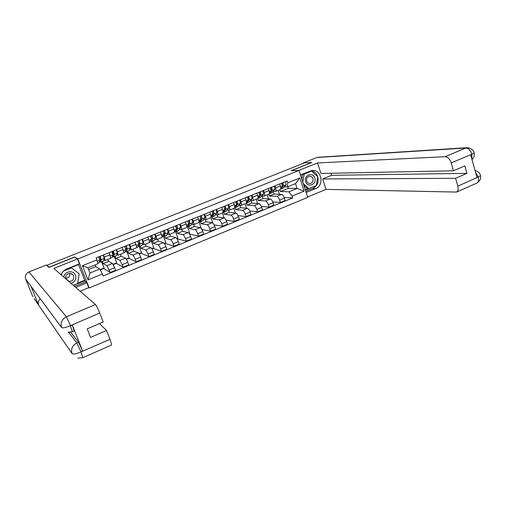 <?xml version="1.0" encoding="UTF-8"?>
<svg xmlns="http://www.w3.org/2000/svg" width="506" height="506" viewBox="0 0 506 506"><rect width="100%" height="100%" fill="white"/><g stroke="black" fill="none" stroke-linecap="round" stroke-linejoin="round"><path stroke-width="0.76" d="M88.727 287.642L89.151 287.977L307.743 197.378L299.027 170.459L77.829 258.958L74.673 256.985L49.082 267.187L46.938 265.264L304.618 162.824L311.747 162.458L291.083 170.699L299.027 170.459M71.795 273.91L71.725 274.454M47.191 265.903L46.938 265.264M102.338 261.488L103.142 263.588L106.949 265.682L110.2 272.506L115.741 270.229L112.477 263.43L108.543 261.393L107.797 259.439M105.084 260.533L110.631 258.288L109.872 254.834L104.293 257.086L105.084 260.533L103.863 259.939M104.293 257.086L103.471 254.935M100.099 269.654L104.103 268.022L101.693 261.754M100.504 258.661L99.745 256.681M103.382 268.313L110.2 272.506M109.872 254.834L109.049 252.69M115.071 256.327L115.868 258.414L119.973 260.369L123.249 267.136L128.726 264.885L127.778 262.355C126.848 260.021 126.07 258.61 125.437 258.136L121.206 256.245L120.472 254.297M116.62 249.641L118.151 255.239L116.829 254.695M113.186 264.309L116.728 262.861L114.35 256.618M113.18 253.544L112.433 251.571M115.918 263.196L123.249 267.136M118.151 255.239L123.635 253.019C123.9 252.715 123.673 251.558 122.945 249.553L122.136 247.415M127.67 251.223L128.454 253.297L132.85 255.113C133.502 255.574 134.286 256.972 135.21 259.306L136.158 261.83L141.572 259.597L140.63 257.08C139.713 254.752 138.922 253.367 138.252 252.911L133.736 251.153L133.008 249.211M129.618 244.404L130.421 246.53C131.136 248.535 131.358 249.692 131.067 250.002L129.656 249.502M126.177 259.002L129.213 257.763L126.873 251.545M128.315 258.13L136.158 261.83M131.067 250.002L136.487 247.801C136.791 247.491 136.582 246.333 135.874 244.328L135.077 242.203M140.13 246.169L140.902 248.237L145.583 249.92C146.272 250.362 147.069 251.748 147.986 254.069L148.916 256.574L154.273 254.373L153.343 251.868C152.432 249.553 151.629 248.174 150.927 247.738L146.126 246.118L145.412 244.183M142.477 239.224L143.261 241.343C143.97 243.342 144.159 244.499 143.837 244.822L142.338 244.366M139.023 253.753L141.566 252.715L139.258 246.523M140.586 253.114L148.916 256.574M143.837 244.822L149.2 242.646C149.536 242.323 149.352 241.16 148.656 239.167L147.872 237.048M152.458 241.172L153.217 243.234L158.176 244.777C158.897 245.208 159.713 246.574 160.617 248.882L161.534 251.381L166.835 249.205L165.917 246.707C165.019 244.404 164.197 243.044 163.463 242.621L158.384 241.134L157.682 239.211M155.19 234.107L155.962 236.213C156.658 238.206 156.828 239.363 156.474 239.699L154.874 239.287M151.724 248.56L153.786 247.725L151.509 241.558M152.723 248.155L161.534 251.381M156.474 239.699L161.775 237.548C162.141 237.213 161.983 236.049 161.294 234.063L160.522 231.957M164.646 236.232L165.399 238.282L170.63 239.699C171.389 240.103 172.211 241.457 173.109 243.759L174.013 246.245L179.25 244.088L178.352 241.609C177.461 239.313 176.632 237.965 175.86 237.567L170.516 236.207L169.82 234.291M167.758 229.041L168.523 231.141C169.206 233.127 169.352 234.291 168.966 234.639L167.284 234.265M164.292 243.43L165.873 242.785L163.628 236.637M164.728 243.253L174.013 246.245M168.966 234.639L174.209 232.507C174.608 232.159 174.469 230.995 173.798 229.016L173.039 226.916M176.714 231.337L177.448 233.386L182.951 234.67C183.741 235.062 184.576 236.403 185.468 238.687L186.36 241.166L191.54 239.034L190.654 236.561C189.769 234.278 188.921 232.943 188.124 232.564L182.514 231.331L181.825 229.42M180.193 224.031L180.946 226.125C181.616 228.098 181.736 229.269 181.319 229.623L179.554 229.3M176.714 238.351L177.834 237.896L175.569 231.628M176.98 238.743L186.36 241.166M181.319 229.623L186.505 227.523C186.935 227.162 186.822 225.992 186.164 224.019L185.411 221.932M188.649 226.498L189.377 228.535L195.133 229.699C195.955 230.072 196.809 231.4 197.688 233.677L198.567 236.144L203.69 234.031L202.817 231.571C201.938 229.3 201.084 227.978 200.25 227.611L194.38 226.505L193.703 224.601M192.489 219.079L193.235 221.166C193.887 223.133 193.988 224.303 193.539 224.67L191.685 224.386M189.004 233.336L189.668 233.064L187.334 226.543M189.516 234.107L198.567 236.144M193.539 224.67L198.668 222.589C199.13 222.216 199.041 221.046 198.39 219.085L197.65 216.998M200.458 221.71L201.173 223.741L207.188 224.784C208.042 225.138 208.902 226.448 209.775 228.712L210.641 231.172L215.708 229.085L214.848 226.631C213.981 224.373 213.115 223.07 212.248 222.716L206.125 221.729L205.449 219.794L203.697 219.522M204.652 214.183L205.385 216.258C206.024 218.219 206.106 219.389 205.626 219.768L205.43 219.794M201.16 228.364L199.124 221.906M201.869 229.458L210.641 231.172M205.626 219.768L210.705 217.713C211.198 217.327 211.122 216.157 210.483 214.196L209.756 212.122M212.14 216.979L212.849 218.997L219.111 219.914C219.996 220.255 220.869 221.552 221.729 223.81L222.583 226.258L227.599 224.196L226.751 221.748C225.891 219.503 225.012 218.206 224.12 217.871L217.751 217.004L217.017 214.898M216.682 209.339L217.403 211.4C218.035 213.355 218.099 214.525 217.586 214.917L215.575 214.715M212.792 223.032L210.869 217.561M214.063 224.822L222.583 226.258M217.586 214.917L222.608 212.887C223.127 212.488 223.076 211.312 222.45 209.364L221.736 207.302M223.703 212.286L224.398 214.304L230.907 215.101C231.824 215.429 232.703 216.713 233.563 218.959L234.404 221.394L239.363 219.351L238.528 216.916C237.675 214.677 236.789 213.399 235.859 213.083L229.256 212.33L228.472 210.079M228.585 204.544L229.294 206.6C229.914 208.548 229.952 209.718 229.414 210.123L227.327 209.952M224.095 217.871L222.393 212.969M226.093 220.199L234.404 221.394M229.414 210.123L234.386 208.111C234.936 207.7 234.904 206.53 234.291 204.582L233.582 202.526M234.702 207.675L235.119 207.662L235.834 209.655L242.576 210.344C243.519 210.654 244.417 211.919 245.265 214.152L246.093 216.581L251.001 214.563L250.179 212.14C249.331 209.908 248.433 208.643 247.478 208.345L240.635 207.7L239.819 205.322M240.356 199.8L241.058 201.85C241.666 203.791 241.685 204.962 241.122 205.379L238.952 205.246M235.379 213.026L233.772 208.358M237.984 215.594L246.093 216.581M241.122 205.379L246.036 203.387C246.612 202.969 246.599 201.793 245.998 199.857L245.302 197.808M246.466 203.051L247.149 205.056L254.126 205.632C255.094 205.923 256.004 207.182 256.839 209.402L257.662 211.824L262.519 209.826L261.703 207.409C260.868 205.189 259.957 203.937 258.977 203.652L251.899 203.127L251.052 200.629M252.007 195.107L252.696 197.15C253.291 199.079 253.291 200.262 252.696 200.68L250.457 200.585M246.555 208.257L245.037 203.791M249.73 211.015L257.662 211.824M252.696 200.68L257.56 198.713C258.168 198.282 258.174 197.106 257.586 195.177L256.896 193.14M257.706 198.611L258.345 200.502L265.549 200.971C266.548 201.249 267.465 202.495 268.3 204.702L269.103 207.112L273.91 205.132L273.107 202.729C272.279 200.521 271.361 199.282 270.349 199.01L263.05 198.592L262.178 195.993M263.531 190.465L264.214 192.501C264.796 194.424 264.777 195.601 264.157 196.037L261.842 195.98M257.624 203.551L256.181 199.269M261.336 206.467L269.103 207.112M264.157 196.037L268.971 194.089C269.597 193.646 269.628 192.47 269.047 190.547L268.37 188.517M268.812 194.152L269.432 195.999L276.858 196.353C277.883 196.619 278.806 197.852 279.635 200.053L280.432 202.451L285.182 200.496L284.391 198.099C283.569 195.904 282.639 194.677 281.608 194.418L274.088 194.108L273.189 191.42M274.935 185.873L275.606 187.897C276.175 189.82 276.143 190.996 275.492 191.439L273.107 191.413M268.591 198.909L267.212 194.797M272.81 201.951L280.432 202.451M275.492 191.439L280.254 189.51C280.912 189.061 280.956 187.884 280.387 185.968L279.723 183.944M269.432 195.999L274.088 194.108M258.345 200.502L263.05 198.592M247.149 205.056L251.899 203.127M235.834 209.655L240.635 207.7M224.398 214.304L229.256 212.33M212.849 218.997L217.751 217.004M201.173 223.741L206.125 221.729M189.377 228.535L194.38 226.505M177.448 233.386L182.514 231.331M165.399 238.282L170.516 236.207M153.217 243.234L158.384 241.134M140.902 248.237L146.126 246.118M128.454 253.297L133.736 251.153M115.868 258.414L121.206 256.245M103.142 263.588L108.543 261.393M99.771 269.015L102.376 274.005L88.006 279.907L82.465 265.701L96.931 259.863L97.772 263.828L87.962 267.807L89.986 273.012L99.771 269.015L95.735 266.599L95.09 264.916M88.62 269.489L95.735 266.599M279.793 189.699L280.4 191.54L288.414 188.283L297.079 188.472L295.498 183.627L287.294 186.954L287.794 182.799L287.18 180.939L96.165 257.877L96.931 259.863M287.794 182.799L299.837 177.935L304.112 191.129L292.133 196.05L288.888 191.818L297.079 188.472L304.112 191.129M102.376 274.005L103.135 275.972L292.74 197.897L292.133 196.05M89.151 287.977L77.829 258.958M288.414 188.283L287.901 186.708M280.4 191.54L288.888 191.818M287.294 186.954L284.252 186.897M284.157 197.466L292.74 197.897M164.829 243.531L164.463 243.683M152.825 248.44L151.895 248.819M140.687 253.398L139.188 254.012M128.423 258.408L126.336 259.262M116.026 263.474L113.338 264.575M103.49 268.597L100.245 269.926M279.445 194.329L278.136 190.37M88.006 279.907L89.986 273.012M82.465 265.701L87.962 267.807M295.498 183.627L299.837 177.935M99.657 260.837L100.137 261.058L100.789 258.579L99.891 256.378M99.568 259.04L100.795 258.547M99.568 261.185L100.517 262.228L101.257 259.641L100.099 256.295M100.517 262.228L103.591 260.894L104.299 258.408L103.148 255.062M98.765 257.08L99.973 256.593M97.677 263.379L99.1 262.804L99.821 260.223L98.657 256.871M112.674 255.758L113.066 255.827L113.907 253.278L113.015 251.09M112.73 253.721L113.913 253.247M112.547 256.156L113.433 256.991L114.375 254.335L113.249 250.995M113.433 256.991L116.488 255.663L117.379 253.12L116.266 249.781M111.934 251.773L113.097 251.305M110.719 258.092L112.123 257.434L112.952 254.91L111.826 251.571M125.539 250.691L126.879 248.041L125.994 245.865M125.747 248.465L126.886 248.01M125.361 251.134L126.203 251.817L127.348 249.091L126.253 245.758M126.203 251.817L129.245 250.495L130.32 247.889L129.232 244.556M124.95 246.53L126.07 246.074M123.742 252.817L124.925 252.247L125.937 249.66L124.843 246.327M32.555 288.357L25.679 279.084C24.762 275.903 25.838 273.518 28.918 271.937L46.248 265.055L48.867 267.415L74.635 257.143L77.532 258.958L79.436 263.841L67.064 268.825C64.275 270.002 62.282 271.962 61.074 274.707M77.532 258.958L53.838 268.433L95.451 304.523C96.482 305.706 97.898 308.534 99.701 313.012L103.199 321.968L87.196 328.875L90.568 337.413L106.513 330.469L109.973 339.343C111.219 342.6 111.737 344.485 111.529 344.984L111.459 345.016M77.709 283.101L84.673 280.248L85.641 281.918L86.855 282.841L88.733 287.661L80.125 291.228M86.855 282.841L75.729 287.421M64.749 270.096L78.816 264.436L78.702 264.138M84.673 280.248L78.538 264.549M34.136 298.616L38.627 305.124C37.817 302.714 38.348 300.577 40.221 298.698M25.679 279.084L32.871 296.788M72.459 331.721L70.315 325.706C65.647 327.654 62.744 328.261 61.599 327.534L30.942 286.187L38.627 305.124L72.054 353.555C73.243 354.44 76.159 353.909 80.808 351.974L109.973 339.343M70.751 332.246L78.5 342.195L82.636 351.025L72.288 325.073L74.154 330.994M106.513 330.469L99.448 323.587M85.641 281.918L74.616 286.453M73.402 285.397L85.122 280.583M61.213 274.385L61.156 274.777M317.762 176.853C318.875 182.236 317.186 186.132 312.689 188.548L315.643 188.611C324.915 185.31 321.209 168.523 311.614 170.598L300.463 174.893M315.643 188.611L306.168 192.514M307.623 196.992L325.978 189.383L322.657 178.966L455.59 178.302L457.822 186.157L478.315 177.005L476.981 177.423L470.694 154.849L471.971 154.185L451.213 162.875C449.847 159.01 447.842 156.942 445.204 156.683L465.722 148.011L316.845 157.53L303.246 162.938L304.492 162.875M330.937 173.242L331.588 175.316L322.657 178.966M331.588 175.316L466.949 173.356L464.85 165.873L453.458 170.794L320.899 173.444L317.553 162.938L445.204 156.683M298.73 170.471L317.553 162.938M325.978 189.383L456.608 192.071C458.132 191.053 458.537 189.08 457.822 186.157M316.845 157.53L318.508 157.258M303.372 163.318L303.246 162.938M453.458 170.794L451.213 162.875M466.949 173.356L455.59 178.302M311.766 162.502L291.437 170.686M317.736 176.771C316.566 173.4 314.378 171.37 311.177 170.686M312.689 188.548L305.801 191.382M311.658 171.085L311.367 170.807L300.551 175.165M305.403 190.142L316.174 185.613M305.263 189.725L307.958 188.618M475.596 172.464L478.151 176.91M480.251 174.842L480.485 175.658L478.328 177.005M473.983 152.236L474.179 152.92L471.978 154.185M71.068 283.373C75.002 281.943 76.482 279.261 75.508 275.321C73.636 269.698 64.256 271.134 63.882 277.149M68.854 281.456L69.265 281.513C72.75 281.146 74.186 279.274 73.572 275.915C72.908 274.416 71.744 273.588 70.075 273.43C66.779 273.803 65.356 275.599 65.793 278.8M69.879 273.423C70.075 276.365 68.671 277.984 65.666 278.287M71.074 267.554L79.202 273.822L77.633 283.543L73.313 285.321M61.53 275.1L61.827 273.24M63.674 270.982L71.466 267.845M71.858 273.948L71.789 274.505M305.713 181.705C307.597 188.27 317.079 184.374 314.789 178.017C312.948 171.464 303.404 175.304 305.713 181.705M306.712 181.123C307.382 182.818 308.546 183.608 310.21 183.495C312.499 182.805 313.404 181.173 312.917 178.599C312.246 176.885 311.07 176.094 309.381 176.227C307.117 176.936 306.231 178.567 306.712 181.123M310.627 171.11L311.696 171.079L317.768 176.803L316.339 185.55L308.824 188.637L307.357 188.605L303.847 185.341M301.854 179.206L302.658 174.317M308.824 188.637L303.227 183.425M302.822 182.173L304.138 174.127L311.696 171.079M303.081 174.146L304.138 174.127M138.252 245.631L139.7 242.861L138.821 240.698M138.619 243.272L139.713 242.829M138.03 246.131L138.84 246.694L140.168 243.905L139.112 240.578M138.84 246.694L141.737 245.518L143.109 242.716L142.059 239.395M137.828 241.343L138.903 240.907M136.614 247.598L137.588 247.111L138.783 244.468L137.714 241.141M150.845 240.59L152.388 237.738L151.515 235.587M151.345 238.13L152.331 237.852M150.554 241.166L151.471 241.488L152.856 238.775L151.825 235.461M151.332 241.628L154.197 240.464L155.759 237.599L154.741 234.284M150.554 236.213L151.591 235.796M149.34 242.437L150.111 242.032L151.477 239.332L150.446 236.017M163.324 235.53L164.931 232.671L164.064 230.527M163.925 233.051L164.716 233.057M162.932 236.239L163.843 236.473L165.399 233.702L164.399 230.394M163.697 236.618L166.531 235.467L168.27 232.539L167.277 229.237M163.147 231.141L164.14 230.736M161.933 237.333L164.039 234.253L163.033 230.945M176.512 229.022L177.334 227.662L176.474 225.531M176.373 228.023L176.955 228.288M175.177 231.35L176.082 231.508L177.802 228.687L176.834 225.385M175.924 231.659L178.726 230.521L180.648 227.536L179.681 224.24M175.595 226.125L176.55 225.739M174.38 232.286L176.455 229.231L175.487 225.929M188.814 223.924L189.605 222.703L188.751 220.584M188.681 223.051L189.061 223.544M187.283 226.505L188.188 226.599L190.073 223.722L189.13 220.433M188.017 226.758L190.787 225.632L192.887 222.583L191.951 219.3M187.916 221.16L188.82 220.793M186.695 227.295L188.744 224.259L187.796 220.97M200.977 218.908L201.742 217.801L200.888 215.695M199.263 221.704L200.167 221.748L202.21 218.813L201.293 215.531M199.978 221.906L202.912 220.635L204.993 217.688L204.082 214.411M200.091 216.252L200.964 215.904M198.921 222.191L200.895 219.345L199.978 216.062M213.007 213.962L213.747 212.956L212.899 210.857M211.11 216.941L212.014 216.941L214.215 213.956L213.33 210.686M211.818 217.106L214.734 215.841L216.966 212.843L216.087 209.573M212.14 211.4L212.975 211.065M211.015 217.074L212.912 214.487L212.027 211.211M224.911 209.086L225.619 208.162L224.784 206.075M222.937 212.292L223.741 212.191L226.087 209.155L225.233 205.891M223.532 212.356L226.429 211.103L228.813 208.055L227.959 204.791M224.063 206.6L224.854 206.277M222.963 212.065L224.803 209.674L223.943 206.41M236.688 204.266L237.371 203.412L236.542 201.337M235.341 207.485L237.997 206.41L235.119 207.662L237.839 204.405L237.01 201.148M237.997 206.41L240.533 203.317L239.711 200.06M235.853 201.85L236.612 201.54M234.778 207.137L236.568 204.917L235.733 201.66M248.338 199.503L248.996 198.719L248.168 196.651M246.327 203.058L249.464 199.699L248.661 196.454M246.586 203.014L249.452 201.767L252.127 198.624L251.33 195.379M247.516 197.144L248.237 196.859M246.46 202.28L248.206 200.212L247.396 196.967M259.863 194.797L260.495 194.076L259.679 192.021M257.839 198.441L260.963 195.05L260.185 191.812M257.933 198.409L260.78 197.176L263.601 193.981L262.829 190.749M259.059 192.495L259.742 192.223M258.028 197.492L259.717 195.556L258.939 192.318M271.273 190.148L271.88 189.478L271.064 187.435M269.262 193.804L272.348 190.446L271.595 187.22M269.255 193.823L271.994 192.628L274.954 189.396L274.208 186.164M270.476 187.897L271.127 187.631M269.47 192.767L271.108 190.945L270.356 187.72M282.563 185.55L283.139 184.93L282.329 182.894M280.552 189.244L283.094 188.131L286.187 184.848L285.466 181.629M280.647 189.048L283.607 185.892L282.879 182.672M281.779 183.343L282.399 183.096M280.792 188.099L282.386 186.385L281.652 183.166M281.608 194.418L276.858 196.353M270.349 199.01L265.549 200.971M258.977 203.652L254.126 205.632M247.478 208.345L242.576 210.344M235.859 213.083L230.907 215.101M224.12 217.871L219.111 219.914M212.248 222.716L207.188 224.784M200.25 227.611L195.133 229.699M188.124 232.564L182.951 234.67M175.86 237.567L170.63 239.699M163.463 242.621L158.176 244.777M150.927 247.738L145.583 249.92M138.252 252.911L132.85 255.113M125.437 258.136L119.973 260.369M112.477 263.43L106.949 265.682M269.047 190.547L264.214 192.501M257.586 195.177L252.696 197.15M245.998 199.857L241.058 201.85M234.291 204.582L229.294 206.6M222.45 209.364L217.403 211.4M210.483 214.196L205.385 216.258M198.39 219.085L193.235 221.166M186.164 224.019L180.946 226.125M173.798 229.016L168.523 231.141M161.294 234.063L155.962 236.213M148.656 239.167L143.261 241.343M135.874 244.328L130.421 246.53M122.945 249.553L117.43 251.779M280.387 185.968L275.606 187.897M273.107 202.729L268.3 204.702M261.703 207.409L256.839 209.402M250.179 212.14L245.265 214.152M238.528 216.916L233.563 218.959M226.751 221.748L221.729 223.81M214.848 226.631L209.775 228.712M202.817 231.571L197.688 233.677M190.654 236.561L185.468 238.687M178.352 241.609L173.109 243.759M165.917 246.707L160.617 248.882M153.343 251.868L147.986 254.069M140.63 257.08L135.21 259.306M127.778 262.355L122.294 264.606M114.773 267.693L109.226 269.97M284.391 198.099L279.635 200.053M100.593 262.108L103.591 260.894M101.257 259.641L104.299 258.408M97.658 263.297L99.176 262.684M97.228 261.267L99.821 260.223M113.527 256.865L116.488 255.663M114.375 254.335L117.379 253.12M110.725 258.003L112.123 257.434M110.276 255.992L112.952 254.91M126.317 251.684L129.245 250.495M127.348 249.091L130.32 247.889M123.749 252.722L124.925 252.247M123.344 250.71L125.937 249.66M82.636 351.025L80.815 351.974M99.701 313.012L70.328 325.706M70.581 325.801L72.288 325.073M28.918 271.937L66.387 316.807L95.451 304.523M68.708 332.328L76.817 342.929L78.5 342.195M72.054 353.555C70.783 348.925 72.371 345.383 76.817 342.929L80.947 351.771M61.599 327.534C60.265 322.822 61.858 319.248 66.387 316.807L70.46 325.497M82.851 357.691L81.068 352.075M471.801 154.083C470.46 150.25 468.436 148.226 465.722 148.011L468.632 147.746M476.519 183.248L476.873 183.09C479.947 181.059 481.149 178.58 480.485 175.658C479.909 173.058 478.094 171.332 475.045 170.465L475.292 170.516M456.608 192.071L476.873 183.09C478.461 182.046 478.91 180.073 478.221 177.17M471.826 158.909L471.877 154.349M138.96 246.555L141.857 245.378M140.168 243.905L143.109 242.716M136.626 247.504L137.588 247.111M136.259 245.486L138.783 244.468M151.471 241.488L154.336 240.325M152.856 238.775L155.759 237.599M149.359 242.342L150.111 242.032M149.036 240.318L151.477 239.332M163.843 236.473L166.676 235.322M165.399 233.702L168.27 232.539M161.952 237.238L162.502 237.017M161.667 235.208L164.039 234.253M176.082 231.508L178.884 230.369M177.802 228.687L180.648 227.536M174.406 232.191L174.753 232.045M174.159 230.154L176.455 229.231M188.188 226.599L190.964 225.474M190.073 223.722L192.887 222.583M186.518 225.157L188.744 224.259M200.167 221.748L202.912 220.635M202.21 218.813L204.993 217.688M198.738 220.218L200.895 219.345M212.014 216.941L214.734 215.841M214.215 213.956L216.966 212.843M210.825 215.328L212.912 214.487M223.741 212.191L226.429 211.103M226.087 209.155L228.813 208.055M222.779 210.496L224.803 209.674M237.839 204.405L240.533 203.317M234.607 205.708L236.568 204.917M246.82 202.836L249.452 201.767M249.464 199.699L252.127 198.624M246.308 200.977L248.206 200.212M258.174 198.232L260.78 197.176M260.963 195.05L263.601 193.981M257.889 196.296L259.717 195.556M269.42 193.671L271.994 192.628M272.348 190.446L274.954 189.396M269.344 191.66L271.108 190.945M280.609 189.136L283.094 188.131M283.607 185.892L286.187 184.848M280.678 187.081L282.386 186.385M68.076 332.24L72.497 331.702L74.192 330.975M77.861 358.122L82.895 357.672L111.529 344.984M317.585 157.322L466.684 147.714C471.25 148.226 473.749 149.966 474.179 152.92C474.748 155.215 474.021 157.417 471.997 159.523M65.691 278.426L69.265 281.513M309.324 183.488L310.21 183.495"/></g></svg>
